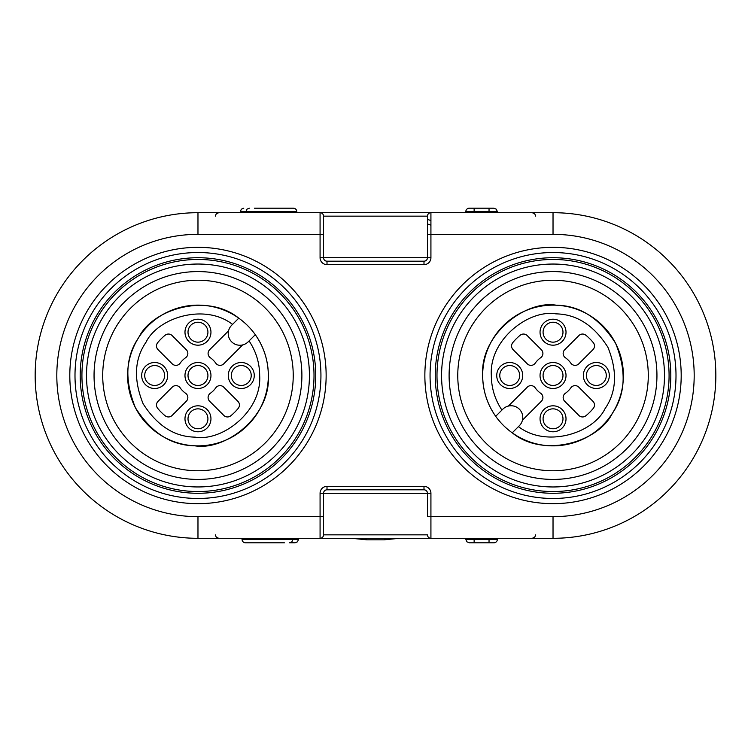 <?xml version="1.0" encoding="UTF-8"?>
<svg xmlns="http://www.w3.org/2000/svg" width="751" height="751" viewBox="0 0 751 751"><rect width="100%" height="100%" fill="white"/><g stroke="black" fill="none" stroke-linecap="round" stroke-linejoin="round"><path stroke-width="1.13" d="M512.238 432.829A70.359 70.359 0 0 0 621.903 361.1A70.359 70.359 0 0 0 524.836 311.036A70.359 70.359 0 0 0 495.698 416.298L501.921 410.074L495.698 416.298A70.359 70.359 0 0 0 512.238 432.829L518.453 426.606L512.238 432.829C543.987 458.73 598.716 441.776 612.234 413.529C625.564 394.191 626.681 370.769 615.567 343.245C599.589 318.236 579.856 305.563 556.369 305.216C525.522 299.856 479.973 334.617 482.668 375.5C482.79 390.445 487.136 404.047 495.698 416.298C487.136 404.047 482.79 390.445 482.668 375.5C479.973 334.617 525.522 299.856 556.369 305.216C579.856 305.563 599.589 318.236 615.567 343.245C626.681 370.769 625.564 394.191 612.234 413.529C598.716 441.776 543.987 458.73 512.238 432.829M197.973 234.34L197.973 212.693L553.027 212.693A162.807 162.807 0 0 1 715.834 375.5A162.807 162.807 0 0 1 553.027 538.307L197.973 538.307A162.807 162.807 0 0 1 35.166 375.5A162.807 162.807 0 0 1 197.973 212.693L193.542 212.749L197.973 212.693A162.807 162.807 0 0 0 35.166 375.5A162.807 162.807 0 0 0 197.973 538.307L197.973 516.66L320.076 516.66L320.076 493.276A6.928 6.928 0 0 1 327.004 486.348L423.996 486.348A6.928 6.928 0 0 1 430.924 493.276L430.924 516.66L553.027 516.66A141.16 141.16 0 0 0 694.187 375.5A141.16 141.16 0 0 0 553.027 234.34L430.924 234.34L430.924 257.724A6.928 6.928 0 0 1 423.996 264.652L327.004 264.652A6.928 6.928 0 0 1 320.076 257.724L320.076 234.34L197.973 234.34A141.16 141.16 0 0 0 56.813 375.5A141.16 141.16 0 0 0 197.973 516.66M557.458 538.251L553.027 538.307L557.458 538.251M427.46 516.66L427.46 493.276A3.464 3.464 0 0 0 423.996 489.812L327.004 489.812A3.464 3.464 0 0 0 323.54 493.276L323.54 534.843A3.464 3.464 0 0 1 320.076 538.307L320.076 516.66L323.54 516.66L323.54 534.843L427.46 534.843A3.464 3.464 0 0 0 430.924 538.307L430.924 516.66L427.46 516.66M430.924 493.276L427.46 493.276A3.464 3.464 0 0 0 423.996 489.812A3.464 3.464 0 0 1 427.46 493.276L323.54 493.276L323.54 516.66M344.324 489.812L406.676 489.812M423.996 264.652L423.996 261.188A3.464 3.464 0 0 0 427.46 257.724L323.54 257.724A3.464 3.464 0 0 0 327.004 261.188L423.996 261.188A3.464 3.464 0 0 0 427.46 257.724L427.46 216.157L323.54 216.157L323.54 257.724L323.54 216.157A3.464 3.464 0 0 0 320.076 212.693L320.076 234.34L323.54 234.34M427.46 234.34L427.46 216.157A3.464 3.464 0 0 1 430.924 212.693L430.924 234.34L427.46 234.34M284.432 542.813L245.511 542.813A3.464 3.464 0 0 1 242.047 539.349L242.047 538.307M245.511 542.813L255.387 542.813M252.965 542.813L248.252 542.813M290.196 542.813L295.049 542.813L290.196 542.738M465.827 538.307L465.827 539.349L497.35 539.349L497.35 538.307L497.35 539.349A3.464 3.464 0 0 1 493.886 542.813L489.032 542.813L493.886 542.813M489.032 538.307L489.032 542.813L469.291 542.813L484.179 542.813M497.35 212.693L497.35 211.651L465.827 211.651L465.827 212.693L465.827 211.651A3.464 3.464 0 0 1 469.291 208.187L474.134 208.187L469.291 208.187M474.134 212.693L474.134 208.187L493.886 208.187L478.988 208.187M254.401 208.187L293.312 208.187A3.464 3.464 -123.8 0 1 296.776 211.651L296.776 212.693M293.312 208.187L261.968 208.187M285.868 208.187L290.571 208.187M255.302 334.702A70.359 70.359 0 0 0 129.097 361.1A70.359 70.359 0 0 0 212.373 444.376A70.359 70.359 0 0 0 255.302 334.702L248.187 341.818A11.687 11.687 0 0 1 228.548 330.844A11.687 11.687 0 0 1 231.646 325.286L238.762 318.171C207.013 292.27 152.284 309.224 138.766 337.471C125.436 356.809 124.319 380.231 135.433 407.755C151.411 432.764 171.144 445.437 194.631 445.784C225.478 451.144 271.027 416.383 268.332 375.5C268.21 360.555 263.864 346.953 255.302 334.702L249.079 340.926C256.053 351.421 259.593 362.94 259.668 375.5C262.033 411.351 222.099 441.832 195.044 437.129C174.448 436.829 157.137 425.714 143.131 403.785C133.387 379.649 134.363 359.109 146.06 342.146C157.785 317.898 204.403 302.691 232.547 324.394L238.762 318.171C207.013 292.27 152.284 309.224 138.766 337.471C125.436 356.809 124.319 380.231 135.433 407.755C151.411 432.764 171.144 445.437 194.631 445.784C225.478 451.144 271.027 416.383 268.332 375.5C268.21 360.555 263.864 346.953 255.302 334.702M197.973 280.236A95.264 95.264 0 0 0 115.476 423.132A95.264 95.264 0 0 0 280.47 423.132A95.264 95.264 0 0 0 197.973 280.236M197.973 271.58A103.92 103.92 0 0 0 107.975 427.46A103.92 103.92 0 0 0 287.971 427.46A103.92 103.92 0 0 0 197.973 271.58M197.973 264.033A111.467 111.467 0 0 0 101.441 431.234A111.467 111.467 0 0 0 294.495 431.234A111.467 111.467 0 0 0 197.973 264.033M197.973 259.452A116.048 116.048 0 0 0 81.925 375.5A116.048 116.048 0 0 0 197.973 491.548A116.048 116.048 0 0 0 314.012 375.5A116.048 116.048 0 0 0 197.973 259.452M197.973 491.548A116.048 116.048 0 0 0 298.466 317.476A116.048 116.048 0 0 0 97.47 317.476A116.048 116.048 0 0 0 197.973 491.548A116.048 116.048 0 0 0 298.466 317.476A116.048 116.048 0 0 0 97.47 317.476A116.048 116.048 0 0 0 197.973 491.548M197.973 247.332A128.168 128.168 0 0 0 69.805 375.5A128.168 128.168 0 0 0 197.973 503.668A128.168 128.168 0 0 0 326.141 375.5A128.168 128.168 0 0 0 197.973 247.332M553.027 479.42A103.92 103.92 0 0 0 643.025 323.54A103.92 103.92 0 0 0 463.029 323.54A103.92 103.92 0 0 0 553.027 479.42M553.027 486.967A111.467 111.467 0 0 0 649.559 319.766A111.467 111.467 0 0 0 456.505 319.766A111.467 111.467 0 0 0 553.027 486.967M553.027 491.548A116.048 116.048 0 0 0 669.075 375.5A116.048 116.048 0 0 0 553.027 259.452A116.048 116.048 0 0 0 436.988 375.5A116.048 116.048 0 0 0 553.027 491.548M553.027 503.668A128.168 128.168 0 0 0 681.195 375.5A128.168 128.168 0 0 0 553.027 247.332A128.168 128.168 0 0 0 424.859 375.5A128.168 128.168 0 0 0 553.027 503.668A128.168 128.168 0 0 0 681.195 375.5A128.168 128.168 0 0 0 553.027 247.332A128.168 128.168 0 0 0 424.859 375.5A128.168 128.168 0 0 0 553.027 503.668M553.027 470.764A95.264 95.264 0 0 0 635.524 327.868A95.264 95.264 0 0 0 470.53 327.868A95.264 95.264 0 0 0 553.027 470.764M553.027 259.452A116.048 116.048 0 0 0 452.534 433.524A116.048 116.048 0 0 0 653.53 433.524A116.048 116.048 0 0 0 553.027 259.452A116.048 116.048 0 0 0 452.534 433.524A116.048 116.048 0 0 0 653.53 433.524A116.048 116.048 0 0 0 553.027 259.452M385.92 538.307L384.118 539.819L366.882 539.819L365.08 538.307M427.46 223.948L430.924 225.178M351.693 212.693L399.307 212.693M427.46 219.376L430.924 220.578M399.307 538.307L384.118 539.819M366.882 539.819L351.693 538.307M501.921 410.074L502.813 409.182A11.687 11.687 0 0 1 522.452 420.156A11.687 11.687 0 0 1 519.354 425.714L518.453 426.606C546.597 448.309 593.215 433.102 604.94 408.854C616.637 391.891 617.613 371.351 607.869 347.215C593.863 325.286 576.552 314.171 555.956 313.871C528.901 309.168 488.967 339.649 491.332 375.5C491.407 388.06 494.947 399.579 501.921 410.074M596.332 365.54A9.96 9.96 0 0 0 587.704 380.475A9.96 9.96 0 0 0 604.959 380.475A9.96 9.96 0 0 0 596.332 365.54M553.027 322.245A9.96 9.96 0 0 0 544.409 337.18A9.96 9.96 0 0 0 561.654 337.18A9.96 9.96 0 0 0 553.027 322.245M553.027 365.54A9.96 9.96 0 0 0 544.409 380.475A9.96 9.96 0 0 0 561.654 380.475A9.96 9.96 0 0 0 553.027 365.54M553.027 408.844A9.96 9.96 0 0 0 544.409 423.78A9.96 9.96 0 0 0 561.654 423.78A9.96 9.96 0 0 0 553.027 408.844M509.732 365.54A9.96 9.96 0 0 0 501.105 380.475A9.96 9.96 0 0 0 518.359 380.475A9.96 9.96 0 0 0 509.732 365.54M592.971 401.353L578.758 387.14A5.201 5.201 0 0 0 570.816 387.854A21.648 21.648 0 0 1 565.381 393.28A5.201 5.201 0 0 0 564.668 401.222L578.88 415.434A5.201 5.201 0 0 0 585.836 415.791A51.96 51.96 129.2 0 0 593.328 408.309A5.201 5.201 0 0 0 592.971 401.353M578.88 335.566L564.668 349.778A5.201 5.201 0 0 0 565.381 357.72A21.648 21.648 0 0 1 570.816 363.146A5.201 5.201 0 0 0 578.758 363.86L592.971 349.647A5.201 5.201 0 0 0 593.328 342.691A51.96 51.96 -133 0 0 585.836 335.209A5.201 5.201 0 0 0 578.88 335.566M513.093 349.647L527.305 363.86A5.201 5.201 0 0 0 535.247 363.146A21.648 21.648 0 0 1 540.682 357.72A5.201 5.201 0 0 0 541.387 349.778L527.174 335.566A5.201 5.201 0 0 0 520.218 335.209A51.96 51.96 0 0 0 512.736 342.691A5.201 5.201 0 0 0 513.093 349.647M596.332 362.508A12.992 12.992 0 0 0 585.085 381.996A12.992 12.992 0 0 0 607.578 381.996A12.992 12.992 0 0 0 596.332 362.508M553.027 319.213A12.992 12.992 0 0 0 541.781 338.692A12.992 12.992 0 0 0 564.283 338.692A12.992 12.992 0 0 0 553.027 319.213M553.027 362.508A12.992 12.992 0 0 0 541.781 381.996A12.992 12.992 0 0 0 564.283 381.996A12.992 12.992 0 0 0 553.027 362.508M553.027 405.812A12.992 12.992 0 0 0 541.781 425.291A12.992 12.992 0 0 0 564.283 425.291A12.992 12.992 0 0 0 553.027 405.812M509.732 362.508A12.992 12.992 0 0 0 498.476 381.996A12.992 12.992 0 0 0 520.978 381.996A12.992 12.992 0 0 0 509.732 362.508M522.452 420.156L541.387 401.222A5.201 5.201 0 0 0 540.682 393.28A21.648 21.648 0 0 1 535.247 387.854A5.201 5.201 0 0 0 527.305 387.14L508.371 406.075M154.668 385.46A9.96 9.96 0 0 0 163.296 370.525A9.96 9.96 0 0 0 146.041 370.525A9.96 9.96 0 0 0 154.668 385.46M197.973 428.755A9.96 9.96 0 0 0 206.591 413.82A9.96 9.96 0 0 0 189.346 413.82A9.96 9.96 0 0 0 197.973 428.755M197.973 385.46A9.96 9.96 0 0 0 206.591 370.525A9.96 9.96 0 0 0 189.346 370.525A9.96 9.96 0 0 0 197.973 385.46M197.973 342.156A9.96 9.96 0 0 0 206.591 327.22A9.96 9.96 0 0 0 189.346 327.22A9.96 9.96 0 0 0 197.973 342.156M241.268 385.46A9.96 9.96 0 0 0 249.895 370.525A9.96 9.96 0 0 0 232.641 370.525A9.96 9.96 0 0 0 241.268 385.46M158.029 349.647L172.242 363.86A5.201 5.201 0 0 0 180.184 363.146A21.648 21.648 0 0 1 185.619 357.72A5.201 5.201 0 0 0 186.332 349.778L172.12 335.566A5.201 5.201 0 0 0 165.164 335.209A51.96 51.96 -50.8 0 0 157.672 342.691A5.201 5.201 0 0 0 158.029 349.647M172.12 415.434L186.332 401.222A5.201 5.201 0 0 0 185.619 393.28A21.648 21.648 0 0 1 180.184 387.854A5.201 5.201 0 0 0 172.242 387.14L158.029 401.353A5.201 5.201 0 0 0 157.672 408.309A51.96 51.96 47 0 0 165.164 415.791A5.201 5.201 0 0 0 172.12 415.434M237.907 401.353L223.695 387.14A5.201 5.201 0 0 0 215.753 387.854A21.648 21.648 0 0 1 210.318 393.28A5.201 5.201 0 0 0 209.613 401.222L223.826 415.434A5.201 5.201 0 0 0 230.782 415.791A51.96 51.96 0 0 0 238.264 408.309A5.201 5.201 0 0 0 237.907 401.353M154.668 388.492A12.992 12.992 0 0 0 165.915 369.004A12.992 12.992 0 0 0 143.422 369.004A12.992 12.992 0 0 0 154.668 388.492M197.973 431.787A12.992 12.992 0 0 0 209.219 412.308A12.992 12.992 0 0 0 186.717 412.308A12.992 12.992 0 0 0 197.973 431.787M197.973 388.492A12.992 12.992 0 0 0 209.219 369.004A12.992 12.992 0 0 0 186.717 369.004A12.992 12.992 0 0 0 197.973 388.492M197.973 345.188A12.992 12.992 0 0 0 209.219 325.709A12.992 12.992 0 0 0 186.717 325.709A12.992 12.992 0 0 0 197.973 345.188M241.268 388.492A12.992 12.992 0 0 0 252.524 369.004A12.992 12.992 0 0 0 230.022 369.004A12.992 12.992 0 0 0 241.268 388.492M228.548 330.844L209.613 349.778A5.201 5.201 0 0 0 210.318 357.72A21.648 21.648 0 0 1 215.753 363.146A5.201 5.201 0 0 0 223.695 363.86L242.629 344.925M553.027 234.34L553.027 212.693A162.807 162.807 0 0 1 715.834 375.5A162.807 162.807 0 0 1 553.027 538.307L553.027 516.66M242.047 539.349L298.513 539.349L298.513 538.307M474.134 542.813L474.134 538.307M489.032 208.187L489.032 212.693M296.776 211.651L240.32 211.651L240.32 212.693M430.924 212.693A3.464 3.464 0 0 0 427.46 216.157M430.924 257.724L427.46 257.724M327.004 264.652L327.004 261.188M323.54 257.724L320.076 257.724M323.54 493.276L320.076 493.276M327.004 486.348L327.004 489.812M423.996 486.348L423.996 489.812M197.973 257.724A117.776 117.776 0 0 0 95.968 434.388A117.776 117.776 0 0 0 299.968 434.388A117.776 117.776 0 0 0 197.973 257.724M197.973 252.524A122.976 122.976 0 0 0 91.472 436.988A122.976 122.976 0 0 0 304.465 436.988A122.976 122.976 0 0 0 197.973 252.524M553.027 493.276A117.776 117.776 0 0 0 655.032 316.612A117.776 117.776 0 0 0 451.032 316.612A117.776 117.776 0 0 0 553.027 493.276M553.027 498.476A122.976 122.976 0 0 0 659.528 314.012A122.976 122.976 0 0 0 446.535 314.012A122.976 122.976 0 0 0 553.027 498.476M289.51 542.813L291.97 541.781L292.974 538.307M249.323 208.187L246.854 209.219L245.859 212.693M535.707 216.157L534.712 213.725L532.243 212.693M535.707 534.843L534.712 537.275L532.243 538.307M215.293 534.843L216.288 537.275L218.757 538.307M215.293 216.157L216.288 213.725L218.757 212.693M465.827 539.349L466.822 541.781L469.291 542.813M298.513 539.349L297.518 541.781L295.049 542.813M240.32 211.651L241.334 209.2L243.784 208.187M497.35 211.651L496.355 209.219L493.886 208.187"/></g></svg>
